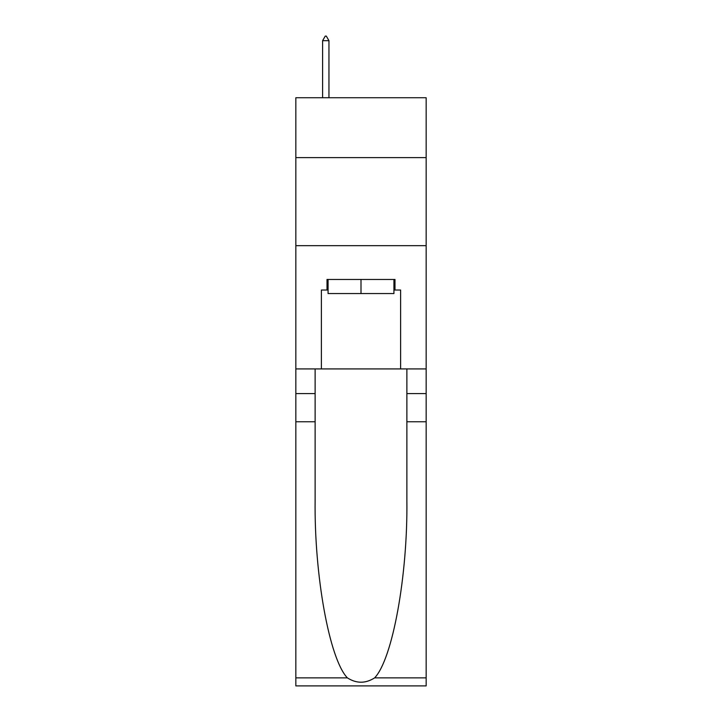 <?xml version="1.0" encoding="UTF-8"?>
<svg xmlns="http://www.w3.org/2000/svg" width="722" height="722" viewBox="0 0 722 722"><rect width="100%" height="100%" fill="white"/><g stroke="black" fill="none" stroke-linecap="round" stroke-linejoin="round"><path stroke-width="1.08" d="M426.16 157.604L426.16 97.732L295.839 97.732L295.839 157.604L426.16 157.604L426.16 368.924L400.62 368.924L400.62 290.036L394.988 290.036L394.988 279.468L327.012 279.468L327.012 290.036L328.068 290.036M295.839 421.756L315.126 421.756L315.126 500.283C314.187 575.344 329.422 659.195 347.372 677.868C356.451 683.662 365.531 683.662 374.628 677.868L426.16 677.868L426.16 685.9L295.839 685.9L295.839 157.604M393.932 279.468L393.932 293.556L328.068 293.556L328.068 279.468M361 279.468L361 293.556M374.628 677.868C392.578 659.195 407.813 575.344 406.874 500.283L406.874 368.924M406.874 421.756L426.16 421.756L426.16 368.924M315.126 368.924L315.126 421.756M426.16 677.868L426.16 421.756M295.839 368.924L321.38 368.924L321.38 290.036L327.012 290.036M295.839 245.66L426.16 245.66M321.38 368.924L400.62 368.924M393.932 290.036L394.988 290.036M328.952 40.676L326.308 36.1L325.252 36.1L322.608 40.676L328.952 40.676L328.952 97.732M322.608 40.676L322.608 97.732M406.874 393.58L426.16 393.58M315.126 393.58L295.839 393.58M295.839 677.868L347.372 677.868"/></g></svg>
